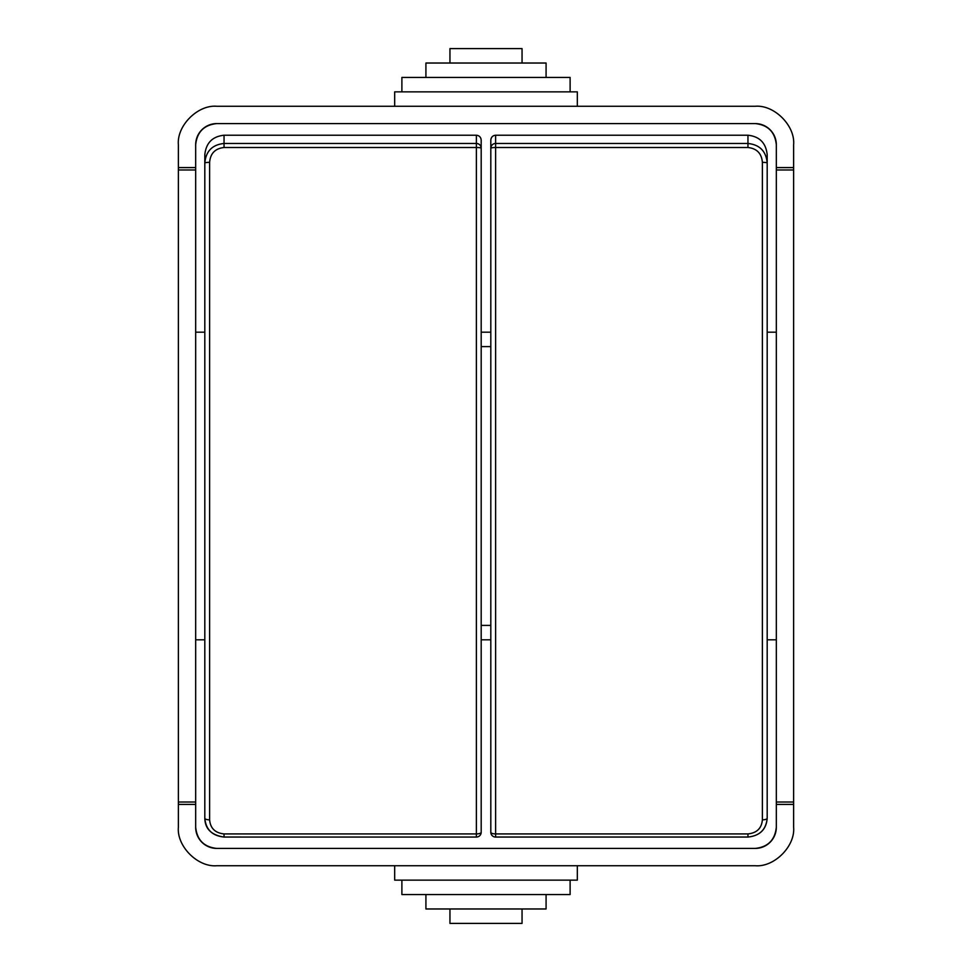 <?xml version="1.0" encoding="UTF-8"?>
<svg xmlns="http://www.w3.org/2000/svg" width="972" height="972" viewBox="0 0 972 972"><rect width="100%" height="100%" fill="white"/><g stroke="black" fill="none" stroke-linecap="round" stroke-linejoin="round"><path stroke-width="1.46" d="M522.049 908.978L522.049 923.4L449.951 923.4L449.951 908.978M546.082 894.556L546.082 908.978L425.918 908.978L425.918 894.556M570.114 880.146L570.114 894.556L401.886 894.556L401.886 880.146M577.319 865.724L577.319 880.146L394.681 880.146L394.681 865.724M449.951 63.022L449.951 48.6L522.049 48.6L522.049 63.022M425.918 77.444L425.918 63.022L546.082 63.022L546.082 77.444M401.886 91.854L401.886 77.444L570.114 77.444L570.114 91.854M394.681 106.276L394.681 91.854L577.319 91.854L577.319 106.276M767.187 639.807L776.324 639.807M776.324 332.193L767.187 332.193M204.813 332.193L195.676 332.193M195.676 639.807L204.813 639.807M776.324 827.269A21.153 21.153 0 0 1 755.171 848.422C767.929 847.074 774.976 840.027 776.324 827.269L776.324 144.731C774.976 131.973 767.929 124.926 755.171 123.578A21.153 21.153 0 0 1 776.324 144.731M195.676 144.731A21.153 21.153 0 0 1 216.829 123.578C204.071 124.926 197.024 131.973 195.676 144.731L195.676 827.269C197.024 840.027 204.071 847.074 216.829 848.422A21.153 21.153 0 0 1 195.676 827.269M216.829 848.422L755.171 848.422M755.171 123.578L216.829 123.578M776.324 802.009L793.626 802.009L793.626 827.269C795.339 846.296 774.198 867.437 755.171 865.724L216.829 865.724C197.802 867.437 176.661 846.296 178.374 827.269L178.374 144.731C176.661 125.704 197.802 104.563 216.829 106.276L755.171 106.276C774.198 104.563 795.339 125.704 793.626 144.731L793.626 169.991L776.324 169.991M793.626 802.009L793.626 169.991M481.189 332.193L490.811 332.193M490.811 639.807L481.189 639.807M490.811 346.603L481.189 346.603M481.189 625.397L490.811 625.397M333.153 106.276L216.829 106.276M195.676 804.415L178.374 804.415L178.374 827.269M216.829 865.724L333.153 865.724M638.847 865.724L755.171 865.724M776.324 167.585L793.626 167.585L793.626 144.731M755.171 106.276L638.847 106.276M481.189 832.251A4.811 4.811 0 0 1 476.389 837.062L224.046 837.05C212.261 835.835 205.845 829.553 204.813 818.205A4.811 1.628 0 0 0 209.624 819.833C210.341 828.266 215.14 832.968 224.046 833.927L476.389 833.927A4.811 1.677 0 0 0 481.189 832.251L481.189 140.102C480.885 137.161 479.281 135.545 476.389 135.23L224.046 135.23L224.046 143.467L476.389 143.467L476.389 135.23M224.046 833.927L224.046 837.062C211.459 835.179 205.043 828.885 204.813 818.205L204.813 163.029A4.811 0.693 0 0 1 209.624 162.348L209.624 819.833M224.046 837.062L476.389 837.062L476.389 147.501L224.046 147.501L224.046 143.467C212.285 144.707 205.87 151.231 204.813 163.029L204.813 154.706C206.04 142.957 212.443 136.469 224.046 135.23M224.046 147.501C215.164 148.497 210.353 153.442 209.624 162.348M476.389 147.501A4.811 0.741 -0 0 1 481.189 148.242A4.811 4.775 0 0 0 476.389 143.467L476.389 147.501M747.954 833.927C756.836 832.98 761.647 828.29 762.376 819.833A4.811 1.628 0 0 0 767.187 818.205C766.13 829.578 759.715 835.859 747.954 837.05L495.611 837.05L747.954 837.062L747.954 833.927L495.611 833.927L495.611 837.062A4.811 4.787 180 0 1 490.811 832.251L490.811 140.102C491.115 137.161 492.719 135.545 495.611 135.23L747.954 135.23C759.557 136.469 765.96 142.957 767.187 154.706L767.187 818.205C766.325 829.456 759.922 835.75 747.954 837.062M762.376 819.833L762.376 162.348C761.659 153.467 756.86 148.509 747.954 147.501L495.611 147.501L495.611 833.927A4.811 1.677 0 0 1 490.811 832.251A4.811 4.811 0 0 0 495.611 837.062M495.611 135.23L495.611 143.467L747.954 143.467C759.74 144.731 766.155 151.255 767.187 163.029A4.811 0.693 -0 0 0 762.376 162.348M490.811 826.808L490.811 832.251M490.811 148.242A4.811 0.741 0 0 1 495.611 147.501L495.611 143.467A4.811 4.775 0 0 0 490.811 148.242M178.374 802.009L195.676 802.009M195.676 169.991L178.374 169.991M793.626 804.415L776.324 804.415M178.374 167.585L195.676 167.585M747.954 147.501L747.954 135.23"/></g></svg>
